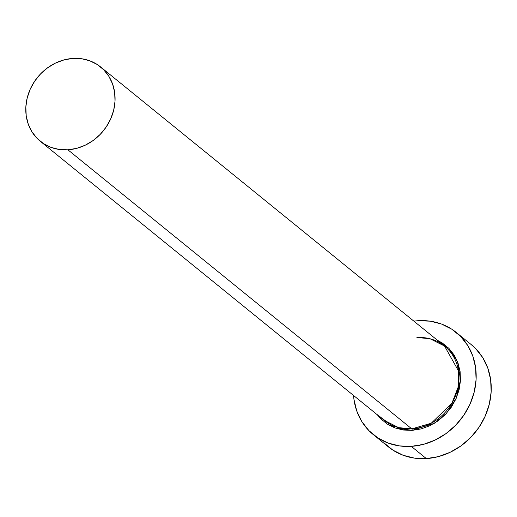 <?xml version="1.0" encoding="UTF-8"?>
<svg xmlns="http://www.w3.org/2000/svg" width="517" height="517" viewBox="0 0 517 517"><rect width="100%" height="100%" fill="white"/><g stroke="black" fill="none" stroke-linecap="round" stroke-linejoin="round"><path stroke-width="0.78" d="M100.589 66.939L444.51 346.022L458.482 370.883L457.997 387.55L451.929 403.215L431.223 423.242L411.797 428.877L67.876 149.794A47.861 42.413 129.1 0 1 40.274 141.27A47.861 42.413 129.1 0 1 29.288 91.393A47.861 42.413 129.1 0 1 72.987 58.415A47.861 42.413 129.1 0 1 100.589 66.939A47.861 42.413 129.1 0 1 111.575 116.816A47.861 42.413 129.1 0 1 67.876 149.794L411.797 428.877A47.861 42.413 -50.9 0 1 384.196 420.347L398.736 427.656L411.797 428.877A1.196 0.427 -93.6 0 1 412.165 430.37L395.137 427.992L377.216 414.686L380.622 418.667L387.22 424.056L394.878 427.895L403.299 430.021L412.165 430.37A1.196 0.427 86.4 0 0 411.797 428.877A47.861 42.413 -50.9 0 0 455.496 395.899A47.861 42.413 -50.9 0 0 444.51 346.022L429.97 338.719L416.909 337.498M373.319 434.635L388.383 446.862A65.808 58.318 -50.9 0 0 426.338 458.585A65.808 58.318 -50.9 0 0 486.419 413.238A65.808 58.318 -50.9 0 0 471.317 344.665L456.252 332.437A65.808 58.318 129.1 0 1 471.355 401.011A65.808 58.318 129.1 0 1 411.273 446.358L426.338 458.585L411.273 446.358A65.808 58.318 129.1 0 1 373.319 434.635A65.808 58.318 129.1 0 1 353.544 395.479L353.977 399.538L356.808 411.105L361.861 421.613L368.957 430.661L377.804 437.893L388.08 443.037L399.382 445.9L411.273 446.358L423.3 444.407L434.997 440.116L445.919 433.653L455.645 425.258L463.801 415.261L470.076 404.048L474.225 392.048L476.086 379.717L475.595 367.535L472.764 355.967L467.704 345.459L460.615 336.412L451.761 329.18L441.486 324.03L430.189 321.173L418.298 320.714A65.808 58.318 129.1 0 1 456.252 332.437M413.858 321.154A65.808 58.318 129.1 0 1 418.298 320.714L413.858 321.154M437.531 340.36L442.352 343.017L448.95 348.406L454.236 355.147L458.004 362.986L460.111 371.607L460.479 380.686L459.09 389.883L456 398.827L451.328 407.189L445.247 414.64L437.996 420.896L429.853 425.717L421.129 428.916L412.165 430.37L434.261 423.352L446.468 413.341L456.311 398.122L460.531 379.601L457.551 361.777L448.84 348.296L437.531 340.36M384.021 442.888L392.875 450.12L403.144 455.264L414.447 458.127L426.338 458.585L438.364 456.634L450.061 452.343L460.983 445.874L470.709 437.485L478.865 427.488L485.14 416.275L489.289 404.275L491.15 391.944L490.659 379.756L487.828 368.188L482.768 357.68L475.679 348.639L471.097 344.484M72.987 58.415L64.237 59.836L55.733 62.958L47.79 67.656L40.714 73.763L34.781 81.033L30.219 89.189L27.207 97.913L25.85 106.883L26.205 115.743L28.267 124.158L31.944 131.796L37.101 138.375L43.538 143.636L51.009 147.377L59.229 149.458L67.876 149.794L76.626 148.373L85.131 145.258L93.079 140.553L100.149 134.446L106.082 127.182L110.644 119.026L113.662 110.295L115.013 101.326L114.658 92.465L112.596 84.051L108.919 76.413L103.762 69.834L97.325 64.573L89.855 60.832L81.634 58.751L72.987 58.415M384.196 420.347L40.274 141.27M444.51 346.022C436.703 339.824 427.546 337 417.045 337.549"/></g></svg>
